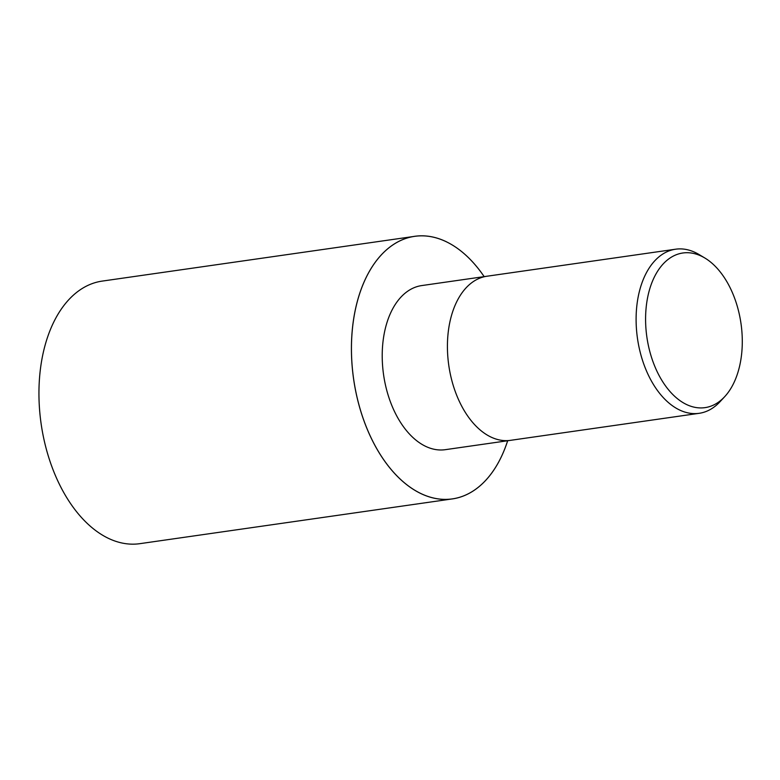 <?xml version="1.0" encoding="UTF-8"?>
<svg xmlns="http://www.w3.org/2000/svg" width="780" height="780" viewBox="0 0 780 780"><rect width="100%" height="100%" fill="white"/><g stroke="black" fill="none" stroke-linecap="round" stroke-linejoin="round"><path stroke-width="1.17" d="M507.673 440.739A132.629 80.74 -98.2 0 1 452.341 498.907A132.629 80.74 -98.2 0 1 420.742 493.506A132.6 80.72 -98.2 0 0 507.653 440.739A132.6 80.72 -98.2 0 1 420.752 493.477A132.6 80.72 -98.2 0 1 352.443 328.624A132.6 80.72 -98.2 0 1 446.316 241.761A132.6 80.72 -98.2 0 1 484.146 276.627A132.6 80.72 -98.2 0 0 446.316 241.761A132.629 80.74 -98.2 0 1 484.165 276.627M486.983 276.227A82.894 50.466 -98.2 0 0 447.457 349.508A82.894 50.466 -98.2 0 0 490.747 436.956A82.894 50.466 -98.2 0 0 510.491 440.339A82.894 50.466 -98.2 0 1 490.747 436.956A82.894 50.466 -98.2 0 1 447.457 349.508A82.894 50.466 -98.2 0 1 486.983 276.227L675.665 249.2A82.894 50.466 -98.2 0 1 695.409 252.574A82.894 50.466 -98.2 0 1 699.017 254.514L704.857 258.014A78.107 47.551 -98.2 0 1 741 323.573A78.107 47.551 -98.2 0 1 724.717 396.649A78.107 47.551 -98.2 0 1 686.4 404.45A78.107 47.551 -98.2 0 1 646.172 307.349A78.107 47.551 -98.2 0 1 701.464 256.191A78.107 47.551 -98.2 0 1 704.857 258.014M510.364 440.359L445.282 449.68A82.894 50.466 -98.2 0 1 425.539 446.296A82.894 50.466 -98.2 0 1 382.249 358.839A82.894 50.466 -98.2 0 1 421.775 285.568L486.856 276.237M724.717 396.649L720.086 401.651A82.894 50.466 -98.2 0 1 699.173 413.312A82.894 50.466 -98.2 0 1 679.429 409.929A82.894 50.466 -98.2 0 1 636.139 322.481A82.894 50.466 -98.2 0 1 675.665 249.2M420.742 493.506A132.629 80.74 -98.2 0 1 351.478 353.574A132.629 80.74 -98.2 0 1 414.726 236.33A132.629 80.74 -98.2 0 1 446.316 241.732A132.6 80.72 -98.2 0 0 352.443 328.624A132.6 80.72 -98.2 0 0 420.752 493.477M452.341 498.907L139.854 543.67A132.629 80.74 -98.2 0 1 108.264 538.268A132.629 80.74 -98.2 0 1 39 398.336A132.629 80.74 -98.2 0 1 102.248 281.093L414.726 236.33M510.491 440.339L699.173 413.312"/></g></svg>
